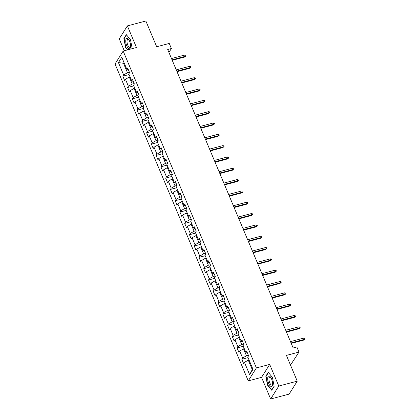 <?xml version="1.0" encoding="UTF-8"?>
<svg xmlns="http://www.w3.org/2000/svg" width="420" height="420" viewBox="0 0 420 420"><rect width="100%" height="100%" fill="white"/><g stroke="black" fill="none" stroke-linecap="round" stroke-linejoin="round"><path stroke-width="0.63" d="M290.509 365.111L298.988 352.07L296.851 346.988L293.16 347.965L167.696 49.502L171.392 48.526L169.255 43.444L156.691 46.767L145.861 21L127.386 25.888L119.248 38.84L124.257 50.752M270.648 399L289.123 394.112L297.255 381.161L278.78 386.048L269.687 364.418L256.384 367.936L248.252 380.887L261.555 377.37L270.648 399L278.78 386.048M256.384 367.936L123.176 51.041L115.038 63.987L248.252 380.887M118.44 62.57L123.627 74.907L122.829 76.188L124.656 80.54L125.459 79.264L128.389 86.231L127.586 87.507L129.418 91.864L130.221 90.589L133.15 97.555L132.347 98.831L134.18 103.189L134.978 101.908L137.907 108.88L137.104 110.156L138.936 114.508L139.739 113.232L142.669 120.199L141.866 121.48L143.698 125.832L144.501 124.556L147.43 131.523L146.627 132.804L148.454 137.156L149.258 135.881L152.187 142.847L151.384 144.123L153.216 148.481L154.019 147.2L156.949 154.172L156.146 155.447L157.978 159.805L158.781 158.524L161.705 165.491L160.907 166.772L162.734 171.124L163.537 169.848L166.467 176.815L165.664 178.096L167.496 182.448L168.299 181.172L171.229 188.139L170.425 189.415L172.258 193.772L173.056 192.497L175.985 199.463L175.182 200.739L177.014 205.097L177.817 203.816L180.747 210.788L179.944 212.063L181.776 216.416L182.579 215.14L185.509 222.107L184.706 223.388L186.533 227.74L187.336 226.464L190.265 233.431L189.462 234.707L191.294 239.064L192.097 237.788L195.027 244.755L194.224 246.031L196.056 250.388L196.854 249.107L199.784 256.079L198.986 257.355L200.812 261.713L201.616 260.432L204.545 267.398L203.742 268.679L205.574 273.031L206.378 271.756L209.307 278.723L208.504 280.004L210.336 284.356L211.134 283.08L214.064 290.047L213.26 291.322L215.093 295.68L215.896 294.399L218.825 301.371L218.022 302.647L219.854 307.004L220.658 305.723L223.587 312.69L222.784 313.971L224.611 318.323L225.414 317.048L228.344 324.014L227.54 325.295L229.373 329.647L230.176 328.372L233.105 335.339L232.302 336.614L234.134 340.972L234.932 339.696L237.862 346.663L237.064 347.939L238.891 352.296L239.694 351.015L242.624 357.987L241.82 359.263L243.653 363.615L244.456 362.339L249.643 374.677L252.982 369.358L247.795 357.021L248.598 355.74L246.766 351.388L245.968 352.663L243.038 345.697L243.836 344.421L242.009 340.064L241.206 341.339L238.277 334.373L239.08 333.097L237.248 328.739L236.444 330.02L233.515 323.048L234.318 321.772L232.491 317.415L231.688 318.696L228.758 311.729L229.561 310.448L227.729 306.096L226.926 307.372L223.997 300.405L224.8 299.124L222.968 294.772L222.164 296.048L219.235 289.081L220.038 287.805L218.211 283.447L217.408 284.723L214.478 277.756L215.282 276.481L213.449 272.123L212.646 273.404L209.716 266.432L210.52 265.156L208.688 260.804L207.89 262.08L204.96 255.113L205.758 253.832L203.931 249.48L203.128 250.756L200.198 243.789L201.002 242.513L199.169 238.156L198.366 239.431L195.436 232.465L196.24 231.189L194.413 226.832L193.609 228.113L190.68 221.141L191.483 219.865L189.651 215.507L188.848 216.788L185.918 209.822L186.722 208.541L184.889 204.188L184.086 205.464L181.162 198.497L181.96 197.216L180.133 192.864L179.329 194.14L176.4 187.173L177.203 185.897L175.371 181.54L174.568 182.821L171.638 175.849L172.441 174.573L170.609 170.216L169.811 171.497L166.882 164.53L167.68 163.249L165.853 158.897L165.049 160.172L162.12 153.206L162.923 151.924L161.091 147.572L160.288 148.848L157.358 141.881L158.161 140.606L156.334 136.248L155.531 137.524L152.602 130.557L153.405 129.281L151.573 124.924L150.77 126.205L147.84 119.233L148.643 117.957L146.811 113.605L146.008 114.88L143.084 107.914L143.882 106.633L142.054 102.281L141.251 103.556L138.322 96.59L139.125 95.314L137.293 90.956L136.49 92.232L133.56 85.265L134.363 83.989L132.531 79.632L131.733 80.913L128.804 73.941L129.602 72.665L127.775 68.308L126.971 69.589L121.784 57.246L118.44 62.57L123.496 63.289L127.465 72.728L129.412 72.209M248.409 355.288L246.461 355.803L243.532 348.836L244.272 348.637M247.496 353.12L245.968 352.663M242.624 357.987L246.461 355.803M239.694 351.015L243.532 348.836M243.647 343.964L241.7 344.479L238.77 337.512L239.516 337.312M242.739 341.796L241.206 341.339M237.862 346.663L241.7 344.479M234.932 339.696L238.77 337.512M238.886 332.64L236.938 333.155L234.008 326.188L234.754 325.994M237.977 330.472L236.444 330.02M233.105 335.339L236.938 333.155M230.176 328.372L234.008 326.188M234.129 321.316L232.181 321.836L229.252 314.864L229.992 314.669M233.216 319.153L231.688 318.696M228.344 324.014L232.181 321.836M225.414 317.048L229.252 314.864M229.367 309.997L227.419 310.511L224.49 303.544L225.236 303.345M228.459 307.829L226.926 307.372M223.587 312.69L227.419 310.511M220.658 305.723L224.49 303.544M224.611 298.673L222.658 299.187L219.734 292.22L220.474 292.021M223.697 296.504L222.164 296.048M218.825 301.371L222.658 299.187M215.896 294.399L219.734 292.22M219.849 287.348L217.901 287.863L214.972 280.896L215.712 280.702M218.935 285.18L217.408 284.723M214.064 290.047L217.901 287.863M211.134 283.08L214.972 280.896M215.087 276.024L213.14 276.538L210.21 269.572L210.956 269.377M214.179 273.856L212.646 273.404M209.307 278.723L213.14 276.538M206.378 271.756L210.21 269.572M210.331 264.705L208.383 265.22L205.453 258.248L206.194 258.053M209.417 262.537L207.89 262.08M204.545 267.398L208.383 265.22M201.616 260.432L205.453 258.248M205.569 253.381L203.621 253.895L200.692 246.928L201.437 246.729M204.661 251.213L203.128 250.756M199.784 256.079L203.621 253.895M196.854 249.107L200.692 246.928M200.807 242.056L198.859 242.571L195.93 235.604L196.675 235.405M199.899 239.888L198.366 239.431M195.027 244.755L198.859 242.571M192.097 237.788L195.93 235.604M196.051 230.732L194.103 231.247L191.173 224.28L191.914 224.086M195.137 228.564L193.609 228.113M190.265 233.431L194.103 231.247M187.336 226.464L191.173 224.28M191.289 219.408L189.341 219.928L186.412 212.956L187.157 212.762M190.381 217.245L188.848 216.788M185.509 222.107L189.341 219.928M182.579 215.14L186.412 212.956M186.533 208.089L184.579 208.603L181.655 201.637L182.396 201.437M185.619 205.921L184.086 205.464M180.747 210.788L184.579 208.603M177.817 203.816L181.655 201.637M181.771 196.765L179.823 197.279L176.894 190.312L177.634 190.113M180.857 194.597L179.329 194.14M175.985 199.463L179.823 197.279M173.056 192.497L176.894 190.312M177.009 185.441L175.061 185.955L172.132 178.988L172.877 178.794M176.101 183.272L174.568 182.821M171.229 188.139L175.061 185.955M168.299 181.172L172.132 178.988M172.253 174.116L170.305 174.636L167.375 167.664L168.116 167.47M171.339 171.953L169.811 171.497M166.467 176.815L170.305 174.636M163.537 169.848L167.375 167.664M167.491 162.797L165.543 163.312L162.614 156.345L163.359 156.146M166.583 160.629L165.049 160.172M161.705 165.491L165.543 163.312M158.781 158.524L162.614 156.345M162.729 151.473L160.781 151.988L157.852 145.021L158.597 144.821M161.821 149.305L160.288 148.848M156.949 154.172L160.781 151.988M154.019 147.2L157.852 145.021M157.972 140.149L156.025 140.663L153.095 133.697L153.835 133.502M157.059 137.981L155.531 137.524M152.187 142.847L156.025 140.663M149.258 135.881L153.095 133.697M153.211 128.825L151.263 129.339L148.334 122.372L149.079 122.178M152.303 126.656L150.77 126.205M147.43 131.523L151.263 129.339M144.501 124.556L148.334 122.372M148.454 117.505L146.507 118.02L143.577 111.048L144.317 110.854M147.541 115.337L146.008 114.88M142.669 120.199L146.507 118.02M139.739 113.232L143.577 111.048M143.692 106.181L141.745 106.696L138.815 99.729L139.555 99.53M142.779 104.013L141.251 103.556M137.907 108.88L141.745 106.696M134.978 101.908L138.815 99.729M138.931 94.857L136.983 95.371L134.054 88.405L134.799 88.205M138.023 92.689L136.49 92.232M133.15 97.555L136.983 95.371M130.221 90.589L134.054 88.405M134.174 83.533L132.227 84.047L129.297 77.081L130.037 76.886M133.261 81.364L131.733 80.913M128.389 86.231L132.227 84.047M125.459 79.264L129.297 77.081M124.241 63.095L123.496 63.289L123.995 62.501M128.504 70.045L126.971 69.589M123.627 74.907L127.465 72.728M298.988 352.07L286.424 355.394L297.255 381.161M123.176 51.041L136.474 47.518L127.386 25.888M168.929 52.442L171.392 48.526M249.034 359.961L248.288 360.155L252.257 369.595L252.751 368.807M249.643 374.677L252.257 369.595M244.456 362.339L248.288 360.155M122.829 76.188L129.05 74.54M127.586 87.507L133.812 85.864M132.347 98.831L138.574 97.183M137.104 110.156L143.33 108.507M141.866 121.48L148.092 119.831M146.627 132.804L152.849 131.155M151.384 144.123L157.61 142.48M156.146 155.447L162.372 153.799M160.907 166.772L167.129 165.123M165.664 178.096L171.89 176.447M170.425 189.415L176.652 187.772M175.182 200.739L181.409 199.091M179.944 212.063L186.17 210.415M184.706 223.388L190.927 221.739M189.462 234.707L195.689 233.063M194.224 246.031L200.45 244.382M198.986 257.355L205.207 255.707M203.742 268.679L209.969 267.031M208.504 280.004L214.73 278.355M213.26 291.322L219.487 289.679M218.022 302.647L224.249 300.998M222.784 313.971L229.005 312.322M227.54 325.295L233.767 323.647M232.302 336.614L238.529 334.971M237.064 347.939L243.285 346.29M241.82 359.263L248.047 357.614M132.211 48.647L130.494 39.716L126.326 34.66L123.879 38.561L125.596 47.513L127.549 49.88M269.687 364.418L261.555 377.37M274.155 386.327L272.433 377.375L268.264 372.32L265.818 376.22L267.535 385.177L271.703 390.227L274.155 386.327M125.89 47.439L125.596 47.513M124.299 38.451L123.879 38.561M267.829 385.098L267.535 385.177M266.238 376.11L265.818 376.22M172.242 60.317L184.821 56.989L185.215 56.359L172.042 59.845M184.669 55.052L185.661 55.23L185.966 55.955L185.215 56.359L184.669 55.052L171.497 58.538M185.966 55.955L184.821 56.989M129.197 48.799A5.392 2.09 -104.8 0 0 130.609 46.762A5.392 2.09 -104.8 0 0 128.72 39.611A5.392 2.09 -104.8 0 0 127.192 38.351A5.392 2.09 -104.8 0 0 125.963 43.187A5.392 2.09 -104.8 0 0 129.197 48.799M129.008 40.063A4.079 1.58 -104.8 0 0 128.111 39.443A4.079 1.58 -104.8 0 0 127.822 39.454A4.079 1.58 -104.8 0 0 127.255 43.454A4.079 1.58 -104.8 0 0 129.628 47.35A4.079 1.58 -104.8 0 0 129.911 47.345A4.079 1.58 -104.8 0 0 130.636 46.226M127.838 49.802L125.822 47.355L124.152 38.677L126.525 34.902M271.562 378.961A5.392 2.09 -104.8 0 0 270.659 377.27A5.392 2.09 -104.8 0 0 267.902 377.076A5.392 2.09 -104.8 0 0 268.706 383.512A5.392 2.09 -104.8 0 0 272.548 384.421A5.392 2.09 -104.8 0 0 271.562 378.961M270.942 377.722A4.079 1.58 -104.8 0 0 269.761 377.113A4.079 1.58 -104.8 0 0 269.724 382.778A4.079 1.58 -104.8 0 0 271.85 385.004A4.079 1.58 -104.8 0 0 272.575 383.885M271.924 389.876L267.76 385.014L266.091 376.336L268.464 372.561M274.129 386.201L271.798 389.912M177.004 71.642L189.578 68.313L189.977 67.683L176.804 71.169M189.425 66.376L190.423 66.554L190.727 67.279L189.977 67.683L189.425 66.376L176.253 69.862M190.727 67.279L189.578 68.313M181.76 82.966L194.339 79.637L194.733 79.007L181.561 82.493M194.187 77.7L195.179 77.873L195.484 78.603L194.733 79.007L194.187 77.7L181.015 81.186M195.484 78.603L194.339 79.637M186.522 94.285L199.101 90.962L199.495 90.332L186.322 93.812M198.944 89.024L199.941 89.198L200.246 89.922L199.495 90.332L198.944 89.024L185.771 92.51M200.246 89.922L199.101 90.962M191.284 105.609L203.858 102.281L204.257 101.651L191.084 105.136M203.705 100.343L204.703 100.522L205.007 101.246L204.257 101.651L203.705 100.343L190.533 103.829M205.007 101.246L203.858 102.281M196.04 116.933L208.619 113.605L209.013 112.975L195.841 116.461M208.467 111.668L209.459 111.846L209.764 112.57L209.013 112.975L208.467 111.668L195.295 115.154M209.764 112.57L208.619 113.605M200.802 128.258L213.381 124.929L213.775 124.299L200.603 127.785M213.224 122.992L214.221 123.17L214.526 123.895L213.775 124.299L213.224 122.992L200.051 126.478M214.526 123.895L213.381 124.929M205.559 139.582L218.138 136.253L218.537 135.623L205.364 139.104M217.985 134.316L218.978 134.489L219.287 135.219L218.537 135.623L217.985 134.316L204.813 137.802M219.287 135.219L218.138 136.253M210.32 150.901L222.899 147.572L223.293 146.942L210.121 150.428M222.747 145.64L223.739 145.814L224.044 146.538L223.293 146.942L222.747 145.64L209.575 149.121M224.044 146.538L222.899 147.572M215.082 162.225L227.656 158.897L228.055 158.267L214.883 161.753M227.504 156.959L228.501 157.138L228.805 157.862L228.055 158.267L227.504 156.959L214.331 160.445M228.805 157.862L227.656 158.897M219.839 173.549L232.417 170.221L232.811 169.591L219.639 173.077M232.265 168.284L233.258 168.462L233.562 169.186L232.811 169.591L232.265 168.284L219.093 171.77M233.562 169.186L232.417 170.221M224.6 184.874L237.179 181.545L237.573 180.915L224.401 184.401M237.022 179.608L238.019 179.781L238.324 180.511L237.573 180.915L237.022 179.608L223.85 183.094M238.324 180.511L237.179 181.545M229.362 196.192L241.936 192.864L242.335 192.234L229.163 195.72M241.784 190.932L242.781 191.105L243.085 191.83L242.335 192.234L241.784 190.932L228.611 194.413M243.085 191.83L241.936 192.864M234.119 207.517L246.697 204.188L247.091 203.558L233.919 207.044M246.545 202.251L247.538 202.429L247.842 203.154L247.091 203.558L246.545 202.251L233.373 205.737M247.842 203.154L246.697 204.188M238.88 218.841L251.459 215.513L251.853 214.883L238.681 218.369M251.302 213.575L252.299 213.754L252.604 214.478L251.853 214.883L251.302 213.575L238.13 217.061M252.604 214.478L251.459 215.513M243.637 230.165L256.216 226.837L256.615 226.207L243.442 229.693M256.064 224.9L257.056 225.073L257.365 225.803L256.615 226.207L256.064 224.9L242.891 228.386M257.365 225.803L256.216 226.837M248.399 241.484L260.978 238.161L261.371 237.531L248.199 241.012M260.825 236.224L261.817 236.397L262.122 237.127L261.371 237.531L260.825 236.224L247.653 239.71M262.122 237.127L260.978 238.161M253.16 252.809L265.734 249.48L266.133 248.85L252.961 252.336M265.582 247.543L266.579 247.721L266.884 248.446L266.133 248.85L265.582 247.543L252.41 251.029M266.884 248.446L265.734 249.48M257.917 264.133L270.496 260.804L270.889 260.174L257.717 263.66M270.344 258.867L271.336 259.046L271.64 259.77L270.889 260.174L270.344 258.867L257.171 262.353M271.64 259.77L270.496 260.804M262.678 275.457L275.257 272.129L275.651 271.498L262.479 274.985M275.1 270.191L276.098 270.37L276.402 271.094L275.651 271.498L275.1 270.191L261.928 273.677M276.402 271.094L275.257 272.129M267.435 286.781L280.014 283.453L280.413 282.823L267.241 286.304M279.862 281.516L280.859 281.689L281.164 282.419L280.413 282.823L279.862 281.516L266.69 285.002M281.164 282.419L280.014 283.453M272.197 298.1L284.776 294.772L285.169 294.142L271.997 297.628M284.623 292.84L285.616 293.013L285.92 293.738L285.169 294.142L284.623 292.84L271.451 296.32M285.92 293.738L284.776 294.772M276.959 309.425L289.538 306.096L289.931 305.466L276.759 308.952M289.38 304.159L290.377 304.337L290.682 305.062L289.931 305.466L289.38 304.159L276.208 307.645M290.682 305.062L289.538 306.096M281.715 320.749L294.294 317.42L294.693 316.79L281.521 320.276M294.142 315.483L295.134 315.661L295.444 316.386L294.693 316.79L294.142 315.483L280.969 318.969M295.444 316.386L294.294 317.42M286.477 332.073L299.056 328.744L299.45 328.115L286.277 331.601M298.904 326.807L299.896 326.981L300.2 327.71L299.45 328.115L298.904 326.807L285.731 330.293M300.2 327.71L299.056 328.744M291.239 343.392L303.812 340.069L304.211 339.433L291.039 342.919M303.66 338.131L304.657 338.305L304.962 339.029L304.211 339.433L303.66 338.131L290.488 341.612M304.962 339.029L303.812 340.069"/></g></svg>
